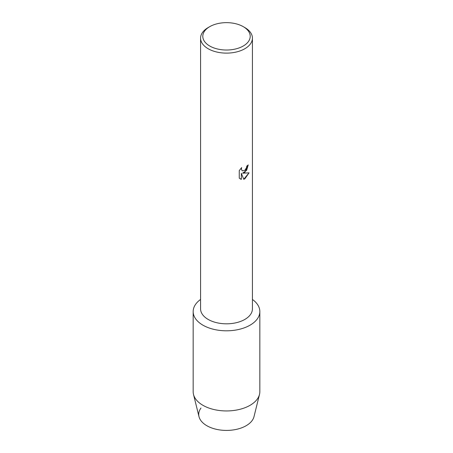 <?xml version="1.0" encoding="UTF-8"?>
<svg xmlns="http://www.w3.org/2000/svg" width="453" height="453" viewBox="0 0 453 453"><rect width="100%" height="100%" fill="white"/><g stroke="black" fill="none" stroke-linecap="round" stroke-linejoin="round"><path stroke-width="0.68" d="M259.835 311.556A33.335 19.247 180 0 1 250.073 325.163A33.335 19.247 180 0 0 252.429 299.456A33.335 19.247 180 0 1 259.835 311.556L259.835 391.698A33.335 19.247 180 0 1 259.501 394.421L254.003 416.652A27.78 16.036 180 0 1 246.143 425.724A27.78 16.036 180 0 1 210.883 427.643A27.78 16.036 180 0 1 201.007 408.006M243.261 26.659L244.835 27.565A25.929 14.972 180 0 1 252.429 38.154L252.429 308.85A25.929 14.972 180 0 1 244.835 319.433A25.929 14.972 180 0 1 216.579 322.678A25.929 14.972 180 0 1 200.571 308.85L200.571 38.154A25.929 14.972 180 0 1 208.165 27.565L209.739 26.659A23.703 13.686 180 0 1 243.261 26.659A23.703 13.686 180 0 1 243.261 46.013A23.703 13.686 180 0 1 209.739 46.013A23.703 13.686 180 0 1 209.739 26.659L208.165 27.565M250.073 325.163A33.335 19.247 180 0 1 204.207 325.866A33.335 19.247 180 0 1 200.571 299.456A33.335 19.247 180 0 0 193.165 311.556A33.335 19.247 180 0 0 213.742 329.337A33.335 19.247 180 0 0 250.073 325.163M244.835 172.355L242.61 173.205L249.071 172.831L244.835 178.839L243.742 179.303L241.347 173.284L241.347 179.371L239.263 178.148L239.263 170.634L241.664 167.565L241.341 169.06L242.23 170.832L244.835 170.339L246.528 167.65L246.777 166.092A25.929 14.972 0 0 0 248.233 164.926L244.835 172.355M252.429 38.154A25.929 14.972 180 0 1 244.835 48.737A25.929 14.972 180 0 1 216.579 51.982A25.929 14.972 180 0 1 200.571 38.154M248.204 164.954L246.63 170.322L242.61 173.205M242.219 170.826L241.313 169.043L241.613 167.616M240.232 178.918L241.324 179.36L241.347 173.284M243.731 179.286L249.037 172.842M259.501 394.421A33.335 19.247 180 0 1 250.073 405.31A33.335 19.247 180 0 1 215.956 409.959A33.335 19.247 180 0 1 193.499 394.421A33.335 19.247 180 0 1 193.165 391.698L193.165 311.556M246.143 425.724A27.78 16.036 180 0 1 217.717 429.597A27.78 16.036 180 0 1 198.997 416.652L193.499 394.421"/></g></svg>
